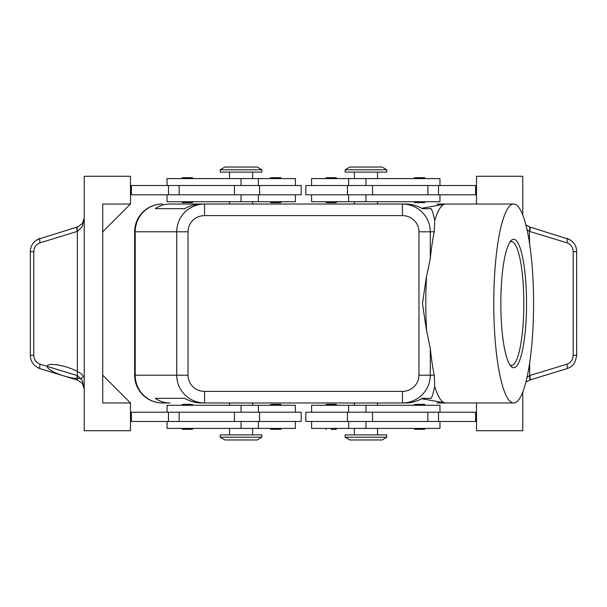 <?xml version="1.0" encoding="UTF-8"?>
<svg xmlns="http://www.w3.org/2000/svg" width="607" height="607" viewBox="0 0 607 607"><rect width="100%" height="100%" fill="white"/><g stroke="black" fill="none" stroke-linecap="round" stroke-linejoin="round"><path stroke-width="0.91" d="M193.163 201.721L192.244 202.647L182.525 202.647L181.599 201.721M193.163 178.595L192.244 177.669L182.525 177.669L181.599 178.595M301.186 194.786L301.186 185.53L259.553 185.53L259.553 194.786L301.186 194.786M295.404 185.53L295.404 178.595L167.031 178.595L167.031 185.53M167.031 194.786L167.031 201.721L295.404 201.721L295.404 194.786M325.473 201.721L326.399 202.647L336.111 202.647L337.037 201.721M325.473 178.595L326.399 177.669L336.111 177.669L337.037 178.595M193.163 405.279L192.244 404.353L182.525 404.353L181.599 405.279M193.163 428.405L192.244 429.331L182.525 429.331L181.599 428.405M259.553 421.47L301.186 421.47L301.186 412.214L259.553 412.214L259.553 421.47L234.446 421.47L234.446 412.214L259.553 412.214M295.404 421.47L295.404 428.405L167.031 428.405L167.031 421.47M167.031 412.214L167.031 405.279L295.404 405.279L295.404 412.214M325.473 405.279L326.399 404.353L336.111 404.353L337.037 405.279M331.255 429.331L336.111 429.331L331.255 429.331M162.403 204.035A27.755 27.755 0 0 0 134.648 231.798L135.209 231.798L135.209 375.202A27.755 27.194 90 0 0 143.169 394.831A27.755 27.194 90 0 0 162.403 402.965L170.066 402.965C164.391 402.919 159.489 401.379 155.346 398.336L184.649 398.336C190.029 401.379 195.56 402.919 201.251 402.965L204.559 402.965L204.559 391.394A16.526 16.192 180 0 1 188.033 375.202L176.705 375.202C176.827 382.82 179.551 389.36 184.862 394.831C190.355 400.127 196.918 402.836 204.559 402.965L402.441 402.965C410.082 402.836 416.645 400.127 422.138 394.831C427.449 389.36 430.173 382.82 430.295 375.202L418.967 375.202A16.526 16.192 0 0 1 402.441 391.394L402.441 402.965L405.749 402.965C411.44 402.919 416.971 401.379 422.351 398.336L431.198 398.336L432.738 394.831L434.733 386.53L434.263 375.202A99.465 19.91 -90 0 1 430.295 348.426L426.281 329.191L422.457 303.5L426.281 277.809L430.295 258.574A99.465 19.91 -90 0 1 434.263 231.798L434.733 220.47L432.738 212.169L431.198 208.664L422.351 208.664C416.971 205.621 411.44 204.081 405.749 204.035L402.441 204.035L402.441 215.606A16.526 16.192 0 0 1 418.967 231.798L430.295 231.798C430.173 224.18 427.449 217.64 422.138 212.169C416.645 206.873 410.082 204.164 402.441 204.035L204.559 204.035C196.918 204.164 190.355 206.873 184.862 212.169C179.551 217.64 176.827 224.18 176.705 231.798L176.705 375.202L134.648 375.202L134.648 231.798A27.755 27.755 0 0 1 162.403 204.035A27.755 27.194 90 0 0 143.169 212.169A27.755 27.194 90 0 0 135.209 231.798L188.033 231.798A16.526 16.192 180 0 1 204.559 215.606L204.559 204.035L201.251 204.035C195.56 204.081 190.029 205.621 184.649 208.664L155.346 208.664C159.489 205.621 164.391 204.081 170.066 204.035L204.559 204.035L170.066 204.035M365.953 437.199L345.133 437.199L349.761 439.969L382.144 439.969L386.773 437.199L365.953 437.199M386.773 437.199L386.773 434.885L345.133 434.885L345.133 437.199M220.227 437.199L261.867 437.199L261.867 434.885L220.227 434.885L220.227 437.199L224.856 439.969L257.239 439.969L261.867 437.199M386.773 169.801L345.133 169.801L345.133 172.115L386.773 172.115L386.773 169.801L382.144 167.031L349.761 167.031L345.133 169.801M241.047 169.801L261.867 169.801L257.239 167.031L224.856 167.031L220.227 169.801L241.047 169.801M220.227 169.801L220.227 172.115L261.867 172.115L261.867 169.801M439.969 412.214L439.969 405.279L311.596 405.279L311.596 412.214M311.596 421.47L311.596 428.405L439.969 428.405L439.969 421.47M305.814 412.214L305.814 421.47L347.447 421.47L347.447 412.214L305.814 412.214M419.619 429.331L414.756 429.331L424.475 429.331L425.401 428.405M419.619 404.353L414.756 404.353L424.475 404.353L425.401 405.279M281.527 428.405L280.601 429.331L270.889 429.331L269.963 428.405M281.527 405.279L280.601 404.353L270.889 404.353L269.963 405.279M439.969 194.786L439.969 201.721L311.596 201.721L311.596 194.786M311.596 185.53L311.596 178.595L439.969 178.595L439.969 185.53M347.447 185.53L305.814 185.53L305.814 194.786L347.447 194.786L347.447 185.53L372.554 185.53L372.554 194.786L347.447 194.786M413.837 178.595L414.756 177.669L424.475 177.669L425.401 178.595M413.837 201.721L414.756 202.647L424.475 202.647L425.401 201.721M275.745 177.669L270.889 177.669L280.601 177.669L281.527 178.595M281.527 201.721L280.601 202.647L270.889 202.647L269.963 201.721M37.353 367.485L40.047 368.654C33.651 365.983 30.418 361.544 30.358 355.33L33.787 355.33L33.787 251.67C34.045 247.239 36.185 244.272 40.206 242.77L77.673 231.282L82.302 226.464L84.221 218.004L82.408 223.513A9.249 9.249 0 0 0 83.288 222.056L84.221 218.004M40.206 364.23A4.628 1.138 -73 0 0 39.66 367.25A4.628 1.138 -73 0 0 40.047 368.654L77.673 380.141L82.408 383.487L84.221 388.996L82.302 380.536L77.673 375.718L40.206 364.23C36.185 362.728 34.045 359.761 33.787 355.33M77.18 379.997A4.628 1.138 -73 0 1 76.801 378.586A4.628 1.138 -73 0 1 77.347 375.574L77.347 231.426A4.628 1.138 -107 0 1 76.801 228.414A4.628 1.138 -107 0 1 77.18 227.003L37.353 239.515M33.787 251.67L30.35 251.67L30.35 355.33M569.647 239.515L529.82 227.003A4.628 1.138 107 0 1 530.199 228.414A4.628 1.138 107 0 1 529.653 231.426L566.794 242.77C570.815 244.272 572.955 247.239 573.213 251.67L573.213 355.33C572.955 359.761 570.815 362.728 566.794 364.23L529.653 375.574L527.02 377.326M566.794 242.77A4.628 1.138 107 0 0 567.34 239.75A4.628 1.138 107 0 0 566.953 238.346C573.349 241.017 576.582 245.456 576.642 251.67L576.65 355.33L573.213 355.33M576.65 251.67L573.213 251.67M525.89 382.076L529.82 379.997A4.628 1.138 -107 0 0 530.199 378.586A4.628 1.138 -107 0 0 529.653 375.574L529.653 362.865M529.82 379.997L566.953 368.654A4.628 1.138 -107 0 0 567.34 367.25A4.628 1.138 -107 0 0 566.794 364.23M63.796 375.908A18.779 4.628 17 0 0 81.376 374.018A18.779 4.628 17 0 0 50.267 364.519A18.779 4.628 17 0 0 63.796 375.908M529.82 227.003L525.89 224.924M442.366 402.426L436.934 402.965L444.597 402.965A27.755 27.194 -90 0 0 445.386 402.949A27.755 27.755 0 0 1 444.597 402.965L436.934 402.965M436.934 204.035L444.597 204.035A27.755 27.755 0 0 1 445.394 204.051A27.755 27.194 -90 0 0 444.597 204.035L436.934 204.035L442.366 204.574M533.591 303.5A99.465 19.91 -90 0 1 513.681 402.965A99.465 19.91 -90 0 1 493.772 303.5A99.465 19.91 -90 0 1 513.681 204.035A99.465 19.91 -90 0 1 533.591 303.5M426.516 330.2A99.465 19.91 -90 0 1 425.788 303.5A99.465 19.91 -90 0 1 426.516 276.8M513.681 402.965L445.697 402.965A99.465 19.91 -90 0 1 444.977 402.896A99.465 19.91 -90 0 1 434.733 386.53M500.821 303.5A64.259 12.861 -90 0 1 511.056 240.6A64.259 12.861 -90 0 1 526.542 303.5A64.259 12.861 -90 0 1 511.056 366.4A64.259 12.861 -90 0 1 500.821 303.5M509.971 241.981A61.944 12.398 -90 0 1 511.413 241.556A61.944 12.398 -90 0 1 523.818 303.5A61.944 12.398 -90 0 1 511.413 365.444A61.944 12.398 -90 0 1 509.971 365.019M422.351 398.336L431.198 398.336M431.198 208.664L422.351 208.664M434.733 220.47A99.465 19.91 -90 0 1 444.977 204.104A99.465 19.91 -90 0 1 445.697 204.035L513.681 204.035M155.346 398.336L184.649 398.336M82.408 383.487A9.249 9.249 0 0 1 83.288 384.944L84.221 388.996A9.249 9.249 0 0 0 84.221 388.988M529.327 380.141A4.628 1.297 -107 0 0 529.327 375.718M529.327 226.859A4.628 1.297 107 0 1 529.327 231.282L529.653 244.135M527.02 229.674L529.327 231.282M77.673 380.141A4.628 1.297 -73 0 1 77.673 375.718M77.673 231.282A4.628 1.297 -107 0 1 77.673 226.859L77.18 227.003M82.408 223.513L77.673 226.859M130.482 402.965L130.482 430.72L84.221 430.72L84.221 176.28L130.482 176.28L130.482 204.035L102.727 231.798L102.727 375.202L130.482 402.965L102.727 402.965L102.727 204.035L130.482 204.035M130.482 421.47L234.446 421.47M130.482 412.214L234.446 412.214M130.482 194.786L259.553 194.786M130.482 185.53L259.553 185.53M476.518 402.965L476.518 430.72L522.779 430.72L522.779 391.97M522.779 215.03L522.779 176.28L476.518 176.28L476.518 204.035M476.518 185.53L372.554 185.53M476.518 421.47L347.447 421.47M476.518 412.214L347.447 412.214M476.518 194.786L372.554 194.786M475.592 185.53L475.592 194.786M475.592 421.47L475.592 412.214M162.403 402.965A27.755 27.755 0 0 1 142.774 394.831A27.755 27.755 0 0 0 162.403 402.965L170.066 402.965M155.346 208.664L184.649 208.664M142.774 394.831A27.755 27.755 0 0 1 134.648 375.202A27.755 27.755 0 0 0 142.774 394.831M131.408 421.47L131.408 412.214M131.408 185.53L131.408 194.786M241.047 185.53L241.047 178.595M241.047 405.279L241.047 412.214M188.033 375.202L188.033 231.798M430.295 258.574L430.295 231.798L434.263 231.798M434.263 375.202L430.295 375.202L430.295 348.426M445.394 402.949A27.755 27.755 0 0 1 444.597 402.965M444.597 204.035A27.755 27.755 0 0 1 445.394 204.051M365.953 421.47L365.953 428.405M365.953 201.721L365.953 194.786M40.206 242.77A4.628 1.138 -107 0 1 39.66 239.75A4.628 1.138 -107 0 1 40.047 238.346C33.651 241.017 30.418 245.456 30.358 251.67M438.527 185.53L438.527 194.786M427.867 185.53L427.867 194.786M365.953 185.53L365.953 178.595M438.527 421.47L438.527 412.214M427.867 421.47L427.867 412.214M372.554 421.47L372.554 412.214M365.953 405.279L365.953 412.214M418.967 231.798L418.967 375.202M204.559 215.606L402.441 215.606M402.441 391.394L204.559 391.394M241.047 421.47L241.047 428.405M179.133 421.47L179.133 412.214M168.473 421.47L168.473 412.214M241.047 201.721L241.047 194.786M234.446 185.53L234.446 194.786M179.133 185.53L179.133 194.786M168.473 185.53L168.473 194.786M258.392 201.721L258.392 194.786M252.611 178.595L252.611 172.115M258.392 428.405L258.392 421.47M229.484 428.405L229.484 434.885M337.037 428.405L336.111 429.331M354.389 402.965L354.389 405.279M229.484 402.965L229.484 405.279M377.516 204.035L377.516 201.721M252.611 204.035L252.611 201.721M354.389 428.405L354.389 434.885M348.608 405.279L348.608 412.214M377.516 178.595L377.516 172.115M348.608 178.595L348.608 185.53M269.963 178.595L270.889 177.669M421.69 398.708L444.977 402.896M421.69 208.292L444.977 204.104M576.642 355.33C574.776 367.675 568.706 367.508 566.953 368.654M348.608 194.786L348.608 201.721M354.389 172.115L354.389 178.595M413.837 405.279L414.756 404.353M413.837 428.405L414.756 429.331M348.608 421.47L348.608 428.405M377.516 428.405L377.516 434.885M229.484 204.035L229.484 201.721M354.389 201.721L354.389 204.035M252.611 405.279L252.611 402.965M377.516 402.965L377.516 405.279M325.473 428.405L326.399 429.331M252.611 434.885L252.611 428.405M258.392 412.214L258.392 405.279M229.484 178.595L229.484 172.115M258.392 185.53L258.392 178.595"/></g></svg>
